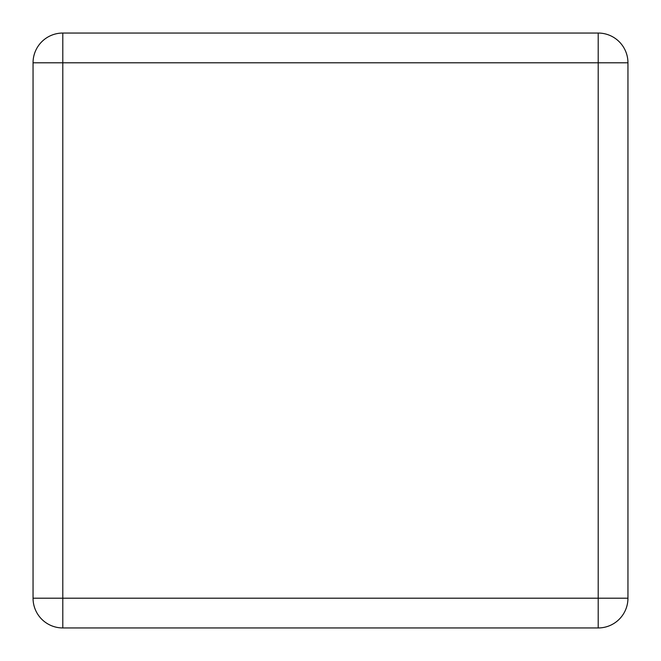 <?xml version="1.0" encoding="UTF-8"?>
<svg xmlns="http://www.w3.org/2000/svg" width="661" height="661" viewBox="0 0 661 661"><rect width="100%" height="100%" fill="white"/><g stroke="black" fill="none" stroke-linecap="round" stroke-linejoin="round"><path stroke-width="0.5" stroke-dasharray="3.31 2.48" d="M33.05 62.795L33.05 598.205L33.05 62.795A29.745 29.745 0 0 1 62.795 33.05L389.99 33.05M33.05 598.205A29.745 29.745 0 0 0 62.795 627.95L389.99 627.95M627.95 62.795L627.95 598.205L627.95 62.795A29.745 29.745 0 0 0 598.205 33.05M62.795 627.95L271.01 627.95M62.795 33.05L271.01 33.05M627.95 598.205A29.745 29.745 0 0 1 598.205 627.95"/><path stroke-width="0.99" d="M33.05 598.205L33.05 62.795A29.745 29.745 0 0 1 62.795 33.05L598.205 33.05A29.745 29.745 0 0 1 627.95 62.795L627.95 598.205A29.745 29.745 0 0 1 598.205 627.95L62.795 627.95A29.745 29.745 0 0 1 33.05 598.205L62.795 598.205L62.795 62.795L33.05 62.795M62.795 33.05L62.795 62.795L598.205 62.795L598.205 598.205L62.795 598.205L62.795 627.95M627.95 598.205L598.205 598.205L598.205 627.95M627.95 62.795L598.205 62.795L598.205 33.05"/></g></svg>
